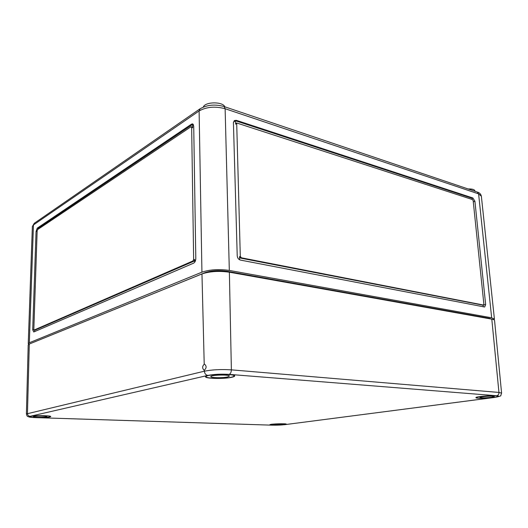 <?xml version="1.0" encoding="UTF-8"?>
<svg xmlns="http://www.w3.org/2000/svg" width="528" height="528" viewBox="0 0 528 528"><rect width="100%" height="100%" fill="white"/><g stroke="black" fill="none" stroke-linecap="round" stroke-linejoin="round"><path stroke-width="0.79" d="M491.41 319.07L489.337 318.318L227.146 271.286C218.711 270.112 211.312 270.587 204.943 272.699L31.462 343.154M494.056 319.849L494.419 319.15L491.66 317.81L229.324 270.428C218.909 268.976 209.774 269.557 201.934 272.171L29.337 342.764L28.241 343.708L28.67 344.348M191.611 124.08L192.766 123.875L193.723 126.08L195.802 258.476C195.703 260.773 195.004 262.317 193.697 263.109L33.739 331.98L32.71 329.749L36.056 231.442L37.244 228.149L191.611 124.08L192.628 124.397L192.68 127.776L191.657 127.466L193.644 259.42L192.944 260.957L34.181 330L33.832 329.261L37.158 230.71L37.554 229.607L190.958 126.793L191.657 127.466M224.822 106.801C222.915 101.449 204.956 101.653 203.32 107.052M474.916 201.234L485.654 304.531L484.684 307.019L240.412 260.073C238.537 259.486 237.468 258.047 237.217 255.757L233.422 122.747L234.313 120.549L236.287 120.311L472.89 197.98L474.916 201.234L473.286 201.821M236.689 122.978L472.494 199.577L473.167 200.666L483.872 304.181L483.377 305.019L241.362 257.796L240.299 256.364L236.689 122.978L235.646 124.179L235.547 120.78L472.098 198.271L472.223 199.492M482.83 305.144L240.583 258.113L239.521 256.681L240.299 256.364M485.654 304.531L483.127 305.131L483.305 306.88M233.462 122.1L236.287 120.311M239.613 259.789L239.521 256.681M34.643 331.597L34.696 330.079M34.115 330.02L35.066 330.092L194.007 261.155L194.707 259.618L194.746 262.178M193.459 124.654L192.628 124.397L38.095 228.307L37.244 228.149M192.304 127.024L192.68 127.776M38.062 229.264L38.095 228.307M474.982 191.275L474.949 190.898C474.527 189.506 472.256 188.859 468.131 188.958M39.673 219.556L38.174 220.592M204.362 370.095L203.947 370.108C202.138 368.201 202.231 366.247 204.217 364.241L204.666 364.228C206.666 366.161 206.567 368.115 204.362 370.095L204.395 371.197L26.4 413.945L28.195 344.975L29.297 344.032L27.463 413.424C27.581 415.133 28.453 416.104 30.07 416.321C28.136 416.935 30.076 417.371 35.897 417.615L35.666 417.608M501.587 393.122L498.953 392.443C498.973 394.264 498.227 395.366 496.703 395.749C500.155 396.152 499.198 396.746 493.825 397.518L494.109 397.505C499.217 396.568 501.442 395.881 500.788 395.446L501.587 393.122L494.558 320.476C494.485 319.915 493.561 319.466 491.799 319.143L229.37 272.197L231.376 369.851C231.277 372.306 230.512 373.811 229.066 374.372C220.994 373.903 213.899 374.253 207.775 375.428L30.07 416.321M29.297 344.032L201.967 273.933C209.814 271.339 218.948 270.758 229.37 272.197M49.843 416.975L50.761 416.566C51.394 415.298 29.073 415.45 29.555 416.717C29.053 417.767 45.883 417.965 49.843 416.975M284.374 424.684L286.348 424.182C286.737 423.311 269.412 423.925 269.874 424.763C269.577 425.37 279.88 425.311 284.374 424.684M231.812 377.282C233.719 376.86 234.683 376.418 234.703 375.949C235.448 373.263 204.673 374.075 205.511 376.721C204.989 378.688 224.308 379.071 231.812 377.282M493.621 397.505C496.756 397.082 498.366 396.68 498.445 396.284C498.848 394.832 475.134 396.317 475.913 397.683C475.669 398.561 486.691 398.449 493.621 397.505M231.29 377.243C224.129 378.946 205.689 378.583 206.177 376.715C205.359 374.18 234.762 373.402 234.036 375.976C234.016 376.418 233.099 376.84 231.29 377.243M227.594 376.952C222.836 378.101 210.481 377.857 210.824 376.609C210.302 374.92 229.858 374.405 229.403 376.114L227.594 376.952M493.33 397.485C486.717 398.383 476.19 398.495 476.421 397.657C475.669 396.35 498.32 394.931 497.93 396.323C497.851 396.693 496.32 397.082 493.33 397.485M491.278 397.327C485.232 397.94 481.47 397.98 479.985 397.439C479.503 396.568 494.584 395.624 494.32 396.554L491.278 397.327M49.408 416.962C45.632 417.905 29.568 417.714 30.037 416.717C29.575 415.503 50.893 415.358 50.279 416.572L49.408 416.962M46.352 416.856C43.844 417.49 33.099 417.364 33.429 416.698C33.125 415.892 47.315 415.793 46.926 416.599L46.352 416.856M284.09 424.677C279.8 425.271 269.966 425.33 270.25 424.75C269.801 423.951 286.348 423.364 285.971 424.195L284.09 424.677M282.104 424.611C277.504 425.02 274.421 425.033 272.87 424.657C272.58 424.129 283.595 423.74 283.351 424.288L282.104 424.611M29.337 342.764L33.455 224.941L199.109 110.966L201.934 272.171M489.337 318.318L489.377 318.707M227.146 271.286L227.159 271.861M477.2 192.02L478.599 193.875L225.119 108.722L229.324 270.428M223.958 106.511L477.404 192.093C479.53 192.687 480.85 194.053 481.364 196.205L478.599 193.875L491.66 317.81M482.552 305.217L483.377 305.019M235.646 124.179L236.392 123.71M240.583 258.113L241.362 257.796M472.098 198.271L472.89 197.98M194.707 259.618L193.644 259.42M35.066 330.092L34.181 330M194.007 261.155L192.944 260.957M37.125 231.64L36.056 231.442M33.931 329.875L32.71 329.749M28.241 343.708L32.366 226.512L34.254 223.304L199.96 108.86C207.055 104.775 215.114 104.016 224.143 106.57L225.119 108.722C215.2 106.095 206.527 106.841 199.109 110.966L200.185 108.702M32.366 226.512L34.452 223.166M491.799 319.143L498.953 392.443L231.376 369.851C221.133 369.217 212.144 369.666 204.395 371.197C204.653 373.626 205.781 375.032 207.775 375.428M201.967 273.933L204.217 364.241M35.897 417.615L272.692 425.192L35.825 417.628M496.703 395.749L229.066 374.372M493.825 397.518L284.572 424.69L493.957 397.525M272.692 425.192L284.572 424.69M483.503 305.019L482.724 305.204M191.341 126.727L192.364 127.043M481.364 196.205L494.419 319.15M26.4 413.945C26.836 415.714 27.35 416.579 27.958 416.546C29.278 416.955 28.578 417.285 35.739 417.628M272.6 425.198L284.698 424.69M206.164 376.088L206.177 376.715M234.023 375.349L234.036 375.976M476.388 397.327L476.421 397.657M497.891 395.987L497.93 396.323"/></g></svg>
